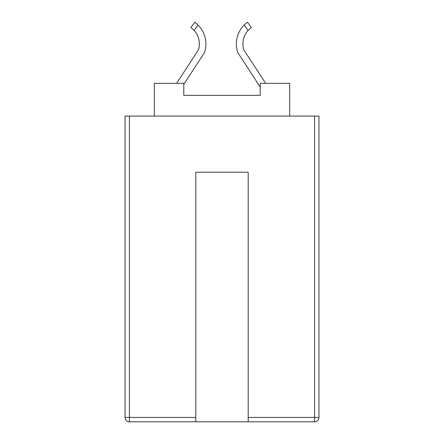 <?xml version="1.0" encoding="UTF-8"?>
<svg xmlns="http://www.w3.org/2000/svg" width="444" height="444" viewBox="0 0 444 444"><rect width="100%" height="100%" fill="white"/><g stroke="black" fill="none" stroke-linecap="round" stroke-linejoin="round"><path stroke-width="0.67" d="M195.798 421.8L129.415 421.8A4.368 4.368 0 0 1 125.047 417.432L125.047 116.095L318.953 116.095L318.953 417.432A4.368 4.368 0 0 1 314.585 421.8L248.202 421.8L248.202 172.211L195.798 172.211L195.798 421.8L248.202 421.8M154.307 116.095L154.307 83.339L183.788 83.339L183.788 95.349L260.212 95.349L260.212 83.339L289.693 83.339L289.693 116.095M260.212 95.349L183.788 95.349M198.107 25.053L194.2 30.453L190.937 27.506L194.777 22.2L198.107 25.053A26.845 26.845 0 0 1 204.44 52.642L183.788 84.366M194.2 30.453A20.296 20.296 0 0 1 198.474 49.795L176.64 83.339M243.778 49.795A20.296 20.296 0 0 1 248.057 30.453L244.145 25.053L247.475 22.2L251.315 27.506L248.057 30.453A20.296 20.296 0 0 0 243.778 49.795L265.617 83.339M244.145 25.053A26.845 26.845 0 0 0 237.812 52.642L260.212 87.052M129.415 116.095L129.415 417.432L195.798 417.432M248.202 417.432L314.585 417.432L314.585 116.095M129.415 421.8L129.415 417.432L125.047 417.432M318.953 417.432L314.585 417.432L314.585 421.8"/></g></svg>
